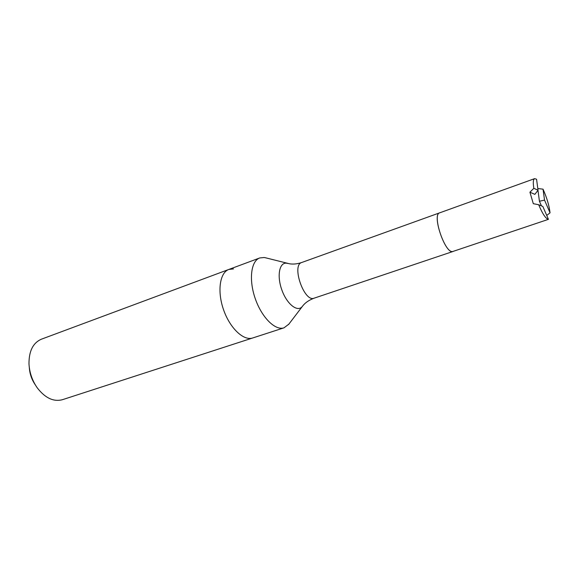 <?xml version="1.0" encoding="UTF-8"?>
<svg xmlns="http://www.w3.org/2000/svg" width="579" height="579" viewBox="0 0 579 579"><rect width="100%" height="100%" fill="white"/><g stroke="black" fill="none" stroke-linecap="round" stroke-linejoin="round"><path stroke-width="0.87" d="M288.878 324.124L284.028 327.815C275.322 330.884 261.773 317.545 255.267 298.663C248.644 279.823 250.982 260.955 259.71 257.959L264.183 257.503L265.804 257.843M284.028 327.815L252.733 337.962C243.665 341.147 229.914 328.221 223.537 309.707C217.045 291.244 219.796 272.564 228.879 269.43C219.796 272.564 217.045 291.244 223.537 309.707C229.914 328.221 243.665 341.147 252.733 337.962L62.467 399.684C53.594 402.021 45.205 398.091 37.302 387.916C32.301 380.736 29.529 372.775 28.993 364.046C28.863 351.156 33.003 342.869 41.406 339.193L228.879 269.43L233.503 268.895M548.436 219.34C545.823 218.84 542.574 213.977 538.687 204.749L542.834 206.457L548.436 219.34L452.662 251.539C444.889 253.479 431.796 214.389 439.685 212.826L439.664 212.833C431.507 214.541 445.656 255.18 453.104 251.452L453.118 251.445M533.838 188.305C532.904 182.566 533.172 179.345 534.641 178.643L536.567 179.244L538.036 190.223L533.838 188.305L529.93 192.199L533.302 203.678L538.687 204.749M543.03 189.174C546.844 197.671 549.189 205.559 550.05 212.833L544.535 200.11L543.03 189.174L537.811 188.515M546.735 215.431L550.05 212.833M538.036 190.223L534.858 194.363L529.93 192.199M544.535 200.11L539.433 201.246L537.971 190.31M539.433 201.246L541.452 205.885M35.326 384.89C31.758 379.686 29.753 373.94 29.319 367.643M302.607 306.11L302.397 306.378C297.715 312.617 287.018 304.402 281.915 290.108C276.668 275.886 279.36 262.026 286.75 263.235L287.749 263.438M453.104 251.452L314.115 298.178C304.257 302.607 291.223 265.153 301.702 262.504C297.374 263.973 293.307 264.4 289.5 263.785L265.262 257.706M259.71 257.959L228.879 269.43M314.115 298.178C308.853 300.146 304.952 302.882 302.397 306.378L288.537 324.566M534.641 178.643L301.702 262.504"/></g></svg>
